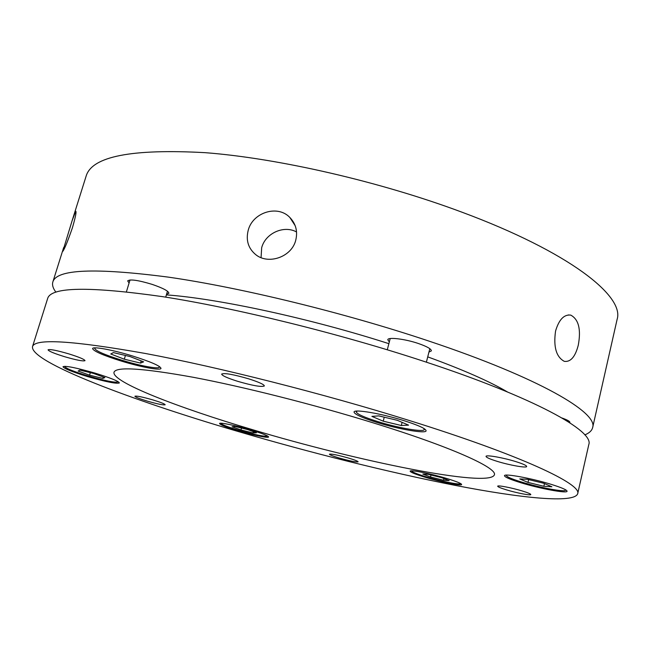<?xml version="1.0" encoding="UTF-8"?>
<svg xmlns="http://www.w3.org/2000/svg" width="650" height="650" viewBox="0 0 650 650"><rect width="100%" height="100%" fill="white"/><g stroke="black" fill="none" stroke-linecap="round" stroke-linejoin="round"><path stroke-width="0.97" d="M555.563 331.037C558.951 319.621 564.013 314.316 570.741 315.104C578.671 319.369 581.181 329.404 578.281 345.207C575.274 356.817 570.619 362.204 564.306 361.351C556.238 357.004 553.321 346.905 555.563 331.037M55.924 292.175C52.999 288.364 51.976 284.952 52.853 281.946C56.485 269.214 94.965 267.605 168.285 277.119C241.28 287.633 344.801 312.853 429.138 341.152C539.727 378.072 598.309 412.888 592.637 427.594L617.134 319.288C624.634 296.189 569.359 252.037 461.914 212.168C379.982 181.553 278.233 158.259 205.229 152.677C131.706 148.623 92.016 156.398 86.157 176.02L72.109 220.716L75.725 211.217C76.619 211.526 75.514 217.051 72.41 227.793C67.738 241.231 64.537 249.088 62.79 251.363L72.109 220.716M592.637 427.594C591.89 430.633 589.29 433.062 584.837 434.891M248.186 230.409C252.509 212.599 277.509 204.352 289.843 217.466C295.896 223.836 297.863 231.424 295.742 240.232C291.712 256.961 268.483 265.013 255.824 254.719C248.292 248.471 245.749 240.37 248.186 230.409M296.562 231.977C283.896 224.868 265.322 233.293 261.674 247.748L261.064 257.652M507.423 391.942C489.677 381.461 463.109 369.769 427.733 356.866M428.943 352.081L431.364 350.886C431.372 348.969 427.026 346.507 418.324 343.484C404.926 338.91 387.928 336.887 387.79 339.739L389.326 341.949M166.579 294.214L168.886 293.28C168.634 291.086 163.044 288.121 152.116 284.367C138.166 280.166 130.016 279.012 127.66 280.906L129.09 282.977M577.671 493.773L588.811 444.527C594.189 431.153 535.08 397.841 423.995 361.392C339.276 333.466 235.479 307.946 162.492 296.636C89.204 286.252 50.919 286.869 47.645 298.504L32.5 346.669C34.734 338.268 72.442 340.543 145.608 353.519C218.571 367.152 323.172 393.583 408.996 420.396C521.544 455.439 582.197 484.323 577.671 493.773C574.096 503.652 521.202 498.184 455.366 485.412C388.594 472.347 309.335 452.489 235.755 430.796C130.959 399.953 30.006 361.928 32.5 346.669M252.866 429.772C177.718 407.55 111.613 381.891 114.002 372.255C116.066 366.462 142.423 368.127 193.058 377.252C243.141 386.693 313.365 404.381 372.369 422.598C451.409 446.899 497.632 468.008 494.366 474.882C489.182 488.158 357.264 461.126 252.866 429.772M376.642 422.337C362.009 417.714 354.477 414.277 354.039 412.027C353.779 408.866 381.623 413.571 404.097 420.688C418.567 425.327 425.904 428.699 426.108 430.812C425.945 433.989 398.328 429.154 376.642 422.337M121.477 361.124C103.269 355.412 93.632 351.227 92.576 348.587C92.633 346.182 112.775 349.863 132.657 356.021C150.865 361.806 160.314 365.934 160.997 368.387C160.713 370.784 140.79 367.063 121.477 361.124M87.612 376.594C72.215 371.881 64.009 368.582 62.993 366.689C65.618 365.601 76.326 367.762 95.136 373.157C110.549 377.918 118.625 381.184 119.372 382.939C116.618 383.996 106.031 381.883 87.612 376.594M237.794 430.674C226.216 427.18 220.131 424.799 219.546 423.524C219.375 422.118 235.779 425.449 250.624 429.91C262.169 433.412 268.158 435.768 268.588 436.971C268.604 438.368 252.314 435.012 237.794 430.674M425.311 477.287C415.521 474.321 410.467 472.29 410.142 471.185C409.776 469.479 430.625 473.598 446.761 478.497C456.462 481.463 461.427 483.462 461.638 484.51C461.768 486.208 441.025 482.04 425.311 477.287M520.626 482.674C510.104 479.416 504.733 477.1 504.489 475.711C503.961 473.208 531.676 478.27 551.354 484.404C561.714 487.646 566.954 489.921 567.076 491.238C567.198 493.732 539.646 488.564 520.626 482.674M237.543 381.282C227.346 378.048 222.048 375.651 221.642 374.091C224.258 372.783 233.269 374.368 248.682 378.836C258.854 382.086 264.079 384.467 264.363 385.954C261.649 387.238 252.704 385.678 237.543 381.282M64.529 356.679C54.194 353.462 48.701 351.179 48.051 349.822C49.749 349.009 56.631 350.35 68.697 353.844C79.048 357.077 84.484 359.344 85.012 360.644C83.265 361.449 76.44 360.124 64.529 356.679M147.331 401.123C139.498 398.743 135.362 397.118 134.916 396.232C136.451 395.712 142.439 396.939 152.864 399.912C160.688 402.293 164.791 403.918 165.173 404.763C163.581 405.275 157.633 404.064 147.331 401.123M338.886 457.925C332.816 456.089 329.656 454.846 329.42 454.196C331.378 453.741 337.813 455.049 348.749 458.128C354.803 459.964 357.923 461.199 358.118 461.833C356.102 462.272 349.692 460.964 338.886 457.925M506.423 489.848C500.736 488.101 497.819 486.891 497.681 486.216C497.437 485.014 511.818 487.776 522.169 490.953C527.824 492.692 530.701 493.894 530.798 494.552C530.936 495.747 516.596 492.96 506.423 489.848M496.901 461.264C489.791 459.03 486.168 457.405 486.029 456.381C485.802 454.61 503.295 457.657 515.994 461.671C523.031 463.897 526.597 465.506 526.687 466.497C526.752 468.268 509.316 465.164 496.901 461.264M388.879 343.671C310.668 318.467 217.644 298.48 166.376 294.889M569.725 422.736L569.912 422.443C569.961 421.371 567.328 419.892 561.99 417.999M411.856 470.827L411.71 470.99C412.011 472.038 416.78 473.964 426.026 476.767C440.879 481.252 460.46 485.184 460.338 483.576L460.289 483.356M422.833 474.061L430.511 477.011L443.544 480.244L449.142 480.586L441.512 477.62L428.236 474.329L422.833 474.061M431.007 475.012L430.511 477.011M443.958 478.571L443.544 480.244M221.179 423.231L221.065 423.361C221.609 424.572 227.354 426.823 238.29 430.121C254.849 434.817 264.55 436.792 267.377 436.061L267.353 435.89M232.099 426.749L240.971 429.959L253.037 432.949L256.425 432.778L247.561 429.552L235.292 426.506L232.099 426.749M241.507 428.049L240.971 429.959M253.386 431.673L253.037 432.949M506.829 475.101L506.374 475.467C506.594 476.783 511.664 478.977 521.592 482.048C539.573 487.63 565.597 492.489 565.476 490.124L565.232 489.572M519.756 478.92L527.979 482.406L543.855 486.289L551.866 486.769L543.741 483.275L527.499 479.31L519.756 478.92M528.637 479.586L527.979 482.406M544.481 483.592L543.855 486.289M357.37 411.052L356.241 411.775C356.639 413.904 363.748 417.154 377.561 421.525C398.06 427.968 424.149 432.526 424.296 429.504L423.646 428.326M371.906 416.382L383.232 421.176L401.326 425.506L408.558 425.141L397.312 420.306L378.747 415.878L371.906 416.382M384.256 417.194L383.232 421.176M402.123 422.37L401.326 425.506M95.599 347.856L94.721 348.408C95.704 350.911 104.796 354.868 121.989 360.262C140.246 365.885 159.063 369.387 159.323 367.112L158.893 366.194M110.752 353.99L124.304 359.198L140.554 363.09L143.626 361.839L130.041 356.566L113.417 352.601L110.752 353.99M125.426 355.461L124.304 359.198M141.204 360.896L140.554 363.09M65.049 366.299L64.764 366.543C65.707 368.322 73.458 371.451 87.994 375.903C105.397 380.9 115.399 382.899 117.999 381.891L117.894 381.542M78.13 371.044L89.562 375.18L102.822 378.422L104.894 377.585L93.429 373.401L79.918 370.11L78.13 371.044M90.334 372.653L89.562 375.18M103.252 376.984L102.822 378.422M295.181 225.696L289.843 217.466M568.287 314.941L570.741 315.104M63.684 247.488L52.853 281.946M568.457 420.81L568.23 421.777M390.211 338.553L387.286 349.781M356.241 411.775L356.411 411.109M424.296 429.504L424.466 428.837M429.812 348.676L426.384 362.18M130 279.979L126.425 291.785M94.721 348.408L94.884 347.864M159.323 367.112L159.486 366.576M167.464 291.224L165.709 297.148"/></g></svg>
